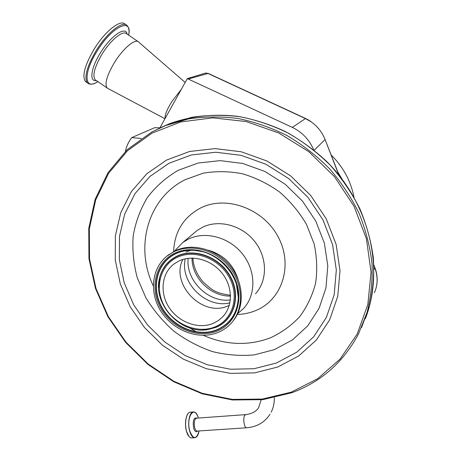 <?xml version="1.0" encoding="UTF-8"?>
<svg xmlns="http://www.w3.org/2000/svg" width="461" height="461" viewBox="0 0 461 461"><rect width="100%" height="100%" fill="white"/><g stroke="black" fill="none" stroke-linecap="round" stroke-linejoin="round"><path stroke-width="0.69" d="M174.494 251.095L182.804 242.463L188.693 238.959C205.641 230.811 229.457 237.323 242.665 254.161C255.988 270.912 256.195 294.74 243.685 308.369L237.767 313.584M185.95 252.023L190.802 250.242M208.516 250.231C223.487 254.76 233.352 264.493 238.112 279.435M166.859 256.178L175.203 250.755C192.341 242.572 216.48 249.084 230.206 266.049C244.036 282.933 244.929 307.112 232.793 321.323M218.151 332.404C199.048 340.362 173.67 330.969 161.321 311.872C148.788 292.879 151.502 267.34 168.132 255.192L174.2 251.597C191.586 243.293 216.146 250.127 229.82 267.547C243.61 284.875 243.915 309.417 231.088 323.345C227.469 327.304 223.153 330.324 218.151 332.404M213.236 323.368C198.605 329.563 179.024 322.516 169.343 307.873C159.529 293.311 161.367 273.632 173.889 264.055L179.22 260.834C192.825 254.432 211.922 259.941 222.392 273.58C232.961 287.151 232.926 306.231 222.68 316.874L218.312 320.602L213.236 323.368M229.273 305.338L228.362 305.747C203.001 317.981 170.069 284.454 182.815 259.451M159.904 127.824L154.625 127.703L131.69 137.632C128.596 141.671 126.487 146.27 125.369 151.433M141.239 138.45L131.69 137.632M205.721 73.011L187.31 78.601L159.829 127.956M165.159 118.391C164.617 115.325 166.87 109.689 171.913 101.478L181.323 89.348M108.07 88.581L107.085 87.959C104.457 83.971 106.831 75.633 114.201 62.932C122.822 48.659 135.28 38.188 138.64 41.974M86.57 82.306L85.481 81.551C81.856 76.353 84.594 65.785 93.687 49.846C104.399 31.884 120.321 19.062 124.902 24.035L126.135 24.877M310.968 121.508L305.441 118.575L292.332 127.392L187.31 78.601M374.413 292.718C377.87 284.76 378.003 276.456 374.81 267.812L373.859 264.914M339.117 175.284L325.08 139.55C322.118 132.111 317.341 126.118 310.749 121.571L305.441 118.575L208.026 73.478L188.445 78.987M375.773 289.116C377.657 282.818 377.628 276.41 375.686 269.892L374.856 267.472M313.687 149.854C309.337 139.677 302.214 132.192 292.332 127.392M205.514 73.022L208.447 73.512M331.298 155.115C342.777 166.548 350.21 179.957 353.604 195.331L353.979 197.199M187.783 413.955C185.339 418.346 184.901 424.097 186.463 431.208M186.48 431.26L188.998 436.504M195.153 412.549L193.655 411.944C189.713 411.252 187.229 422.754 189.65 431.058C190.848 435.178 192.433 437.403 194.415 437.743L191.321 437.938C189.275 437.598 187.656 435.368 186.457 431.242C184.048 422.956 186.526 411.517 190.589 412.174C186.624 411.489 184.112 422.973 186.538 431.266C187.736 435.38 189.333 437.604 191.321 437.938L192.03 437.892M193.655 411.944C195.608 412.22 197.181 414.249 198.38 418.041C194.617 404.257 185.76 416.98 189.794 431.006C193.332 439.731 196.438 439.708 199.112 430.943C198.218 435.432 196.651 437.702 194.415 437.743L196.513 436.89M196.945 418.144C193.753 417.205 192.652 420.524 193.632 428.102C194.773 431.611 196.115 432.591 197.665 431.035M245.592 414.629L196.709 418.162L195.401 418.922C194.15 421.129 193.92 424.062 194.715 427.716C195.314 429.79 196.109 430.908 197.101 431.075L197.441 431.052M246.785 427.768L246.479 427.791C244.134 427.854 242.757 418.115 244.722 415.378L245.88 414.606C252.069 413.759 256.333 411.419 258.661 407.587L261.174 399.837M291.271 392.161L262.303 399.07L232.206 399.387L202.327 393.325L173.924 381.333L148.142 364.017L125.986 342.154L108.358 316.632L96.003 288.477L89.52 258.805L89.342 228.846L95.692 199.93L108.525 173.422L127.518 150.718L151.992 133.154L180.902 121.9L212.844 117.855L246.116 121.543L278.778 132.999L308.853 151.721L334.467 176.655L354.042 206.303L366.437 238.821L371.053 272.215L367.826 304.525L357.223 333.966L340.12 359.061L317.681 378.7L291.271 392.161M159.016 128.36L169.043 123.888L191.482 117.359C207.277 114.922 223.464 114.714 240.043 116.725C256.621 120.033 272.756 125.53 288.453 133.212C303.655 142.074 317.6 152.752 330.278 165.234C342.033 178.586 351.881 193.078 359.834 208.7C366.564 224.738 371.059 241.08 373.324 257.716C374.286 274.278 373.024 290.309 369.549 305.804L361.51 327.621M151.894 131.932L165.62 125.542L188.474 118.921C204.575 116.483 221.078 116.339 237.98 118.489C254.875 121.969 271.299 127.703 287.255 135.684C302.693 144.875 316.811 155.916 329.603 168.801C341.428 182.568 351.27 197.464 359.136 213.495C365.734 229.935 370.027 246.629 372.01 263.577C372.644 280.421 371.013 296.659 367.106 312.299L358.376 334.208C343.186 362.444 321.029 381.944 291.905 392.714L262.73 399.658L232.43 399.969L202.367 393.861L173.803 381.794L147.877 364.374L125.605 342.39L107.88 316.719L95.456 288.39L88.938 258.535L88.766 228.385L95.162 199.261L108.087 172.558L127.219 149.669L151.871 131.95L169.043 123.888C190.543 116.045 213.489 113.539 237.888 116.368C253.982 119.301 269.697 124.309 285.048 131.385C299.967 139.585 313.762 149.531 326.434 161.223C369.751 203.969 384.716 269.328 365.348 318.73M277.752 367.025L254.61 372.868L230.419 373.375L206.298 368.691L183.299 359.125L162.399 345.185L144.454 327.494L130.221 306.813L120.333 284.005L115.273 260.027L115.359 235.917L120.736 212.763L131.316 191.69L146.765 173.791L166.479 160.1L189.592 151.485L214.959 148.598L241.241 151.778L266.954 160.998L290.591 175.843L310.743 195.487L326.215 218.802L336.132 244.388L340.005 270.74L337.752 296.348L329.661 319.836L316.355 340.011L298.711 355.955L277.752 367.025M276.398 363.032L254.051 368.719L230.673 369.249L207.352 364.749L185.109 355.523L164.882 342.05L147.526 324.942L133.771 304.94L124.222 282.881L119.359 259.693L119.48 236.389L124.718 214.025L134.975 193.683L149.934 176.436L168.997 163.257L191.315 154.982L215.788 152.234L241.126 155.334L265.899 164.237L288.672 178.551L308.081 197.481L322.994 219.937L332.565 244.584L336.328 269.985L334.185 294.688L326.417 317.364L313.618 336.864L296.613 352.296L276.398 363.032M178.113 170.345L198.172 163.021L220.104 160.635L242.763 163.465L264.879 171.457L285.18 184.244L302.491 201.129L315.808 221.153L324.383 243.149L327.794 265.847L325.95 287.969L319.075 308.328L307.683 325.898L292.487 339.866L274.364 349.64L254.282 354.889C240.25 356.14 226.224 355.016 212.204 351.524C198.484 346.747 185.708 339.959 173.878 331.159C162.825 321.375 153.478 310.213 145.832 297.691L137.28 277.776C133.563 263.848 132.203 249.879 133.194 235.871C135.569 222.116 140.3 209.334 147.376 197.515C155.726 186.544 165.972 177.485 178.113 170.345M153.259 285.808C134.549 246.917 147.681 198.086 185.437 179.571L203.163 173.203C215.938 171.008 229.019 171.187 242.405 173.745C255.648 177.669 268.054 183.778 279.631 192.053C290.407 201.422 299.368 212.221 306.513 224.444L314.079 243.748C316.978 257.129 317.479 270.267 315.589 283.169C312.362 295.599 307.055 306.778 299.662 316.701C291.26 325.668 281.492 332.721 270.359 337.861C248.393 346.038 226.051 345.203 203.33 335.36M196.421 331.937L189.805 327.99M173.624 251.539C174.483 231.716 183.495 217.183 200.662 207.946C226.293 195.043 263.536 208.614 278.3 237.161C293.45 265.53 282.023 300.019 255.717 310.57C249.908 312.967 243.783 314.269 237.329 314.465M193.781 233.278L197.095 230.512L202.794 227.112C219.177 219.188 242.1 225.36 254.754 241.512C267.513 257.584 267.628 280.542 255.515 293.761M217.367 330.958C197.838 339.146 171.694 328.324 160.635 307.965C149.301 287.739 155.582 262.067 175.001 253.077C194.248 243.777 222.133 254.403 233.456 275.88C245.073 297.224 237.052 323.086 217.367 330.958M217.143 329.967C198.017 337.999 172.385 327.396 161.552 307.447C150.447 287.624 156.619 262.47 175.647 253.671C181.484 250.974 187.834 249.868 194.692 250.363C217.701 251.55 239.271 274.906 238.366 297.645C237.536 313.123 230.46 323.899 217.143 329.967M236.643 285.152L238.325 297.46C237.496 312.875 230.454 323.599 217.2 329.638C198.161 337.636 172.645 327.085 161.857 307.228C150.805 287.485 156.953 262.447 175.9 253.694C181.703 251.009 188.019 249.908 194.842 250.398L202.027 251.579M236.435 284.454L238.366 297.645C239.317 274.958 217.661 251.51 194.692 250.363L194.853 250.398M158.619 287.094L159.627 277.597C162.209 267.703 168.058 260.517 177.174 256.028C194.807 247.551 220.277 257.29 230.633 276.911C241.259 296.411 233.981 320.095 215.961 327.35L207.686 329.621L202.725 329.995M177.093 256.328C194.663 247.891 220.024 257.59 230.339 277.13C240.924 296.55 233.675 320.141 215.731 327.368L207.49 329.627C180.603 334.519 152.228 303.805 159.621 277.804C162.191 267.956 168.017 260.799 177.093 256.328M215.12 326.832C197.7 334.19 174.275 324.538 164.393 306.311C154.256 288.2 159.95 265.271 177.301 257.301C194.496 249.049 219.303 258.546 229.399 277.666C239.76 296.665 232.684 319.75 215.12 326.832M230.523 296.077C210.838 296.654 191.707 277.741 192.024 258.068M230.339 299.938C208.303 302.929 185.483 280.357 188.18 258.304M229.889 302.865C206.142 308.858 179.606 282.599 185.27 258.8M95.94 80.266L95.116 79.695C92.304 75.581 94.545 67.168 101.852 54.45C110.41 40.17 123.029 29.844 126.602 33.774L138.035 41.565M96.372 80.56C89.198 82.087 90.742 68.487 100.1 53.413C110.461 36.027 125.744 25.522 127.121 34.126M97.899 81.614C84.547 90.777 82.871 73.933 96.649 51.799C111.666 26.473 132.705 16.659 128.671 35.18C129.501 30.576 128.913 27.314 126.913 25.401C122.378 20.457 106.491 33.313 95.761 51.275C86.656 67.208 83.89 77.765 87.475 82.934C89.953 84.945 93.427 84.507 97.905 81.62M373.883 265.427L374.81 267.812L373.998 269.656M338.766 174.857L325.08 139.55L314.172 150.246M337.93 172.23L342.102 179.122M190.589 412.174L193.021 411.99M197.366 431.058L246.479 427.791C256.696 427.024 264.556 422.501 270.054 414.203M271.172 412.215C273.408 407.737 274.445 402.914 274.278 397.751M182.804 242.463L193.689 233.358M168.132 255.192L169.152 254.345M194.842 250.398L202.339 251.66M158.63 287.67L159.621 277.804C152.274 303.885 180.533 334.479 207.49 329.627L202.523 330.001M222.68 316.874L224.686 314.511M192.854 258.079C193.459 266.833 196.905 274.808 203.203 281.999C210.919 288.828 214.083 293.161 230.5 295.213M164.963 118.736L107.378 88.212M107.085 87.959L95.813 80.179M87.475 82.934L85.481 81.551M185.161 82.45L138.911 42.262M208.355 73.466L205.594 73.005M305.655 118.506L208.424 73.495M308.933 120.223L305.695 118.523"/></g></svg>
